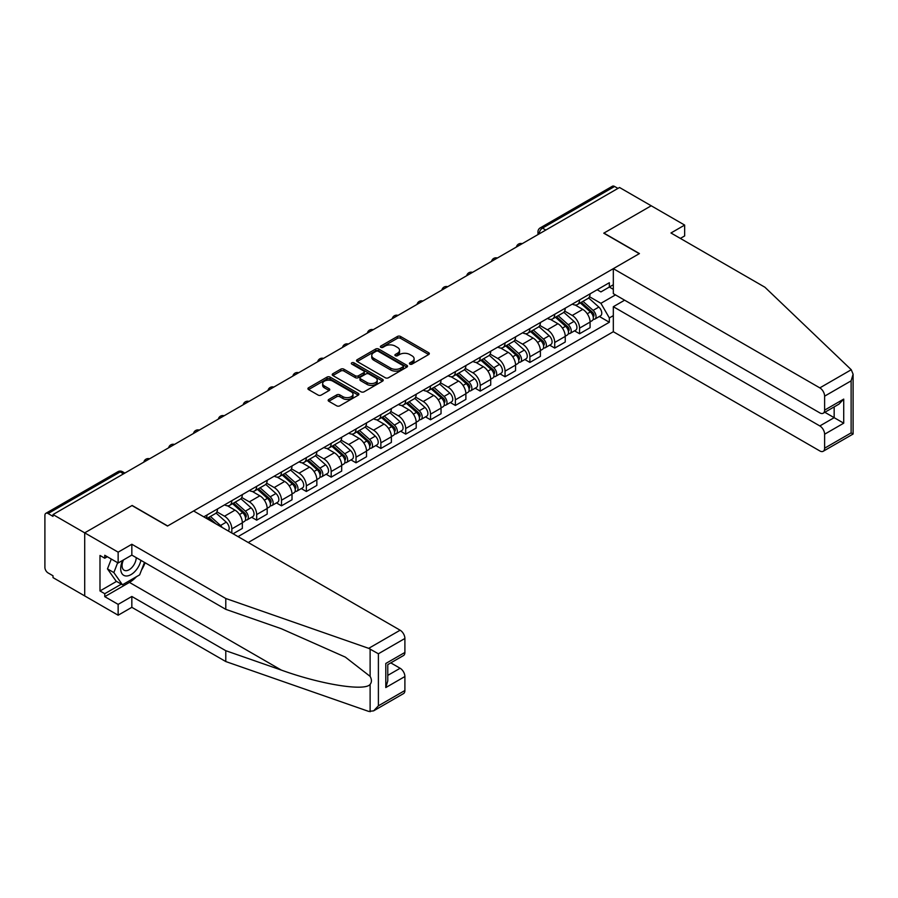 <?xml version="1.0" encoding="UTF-8"?>
<svg xmlns="http://www.w3.org/2000/svg" width="898" height="898" viewBox="0 0 898 898"><rect width="100%" height="100%" fill="white"/><g stroke="black" fill="none" stroke-linecap="round" stroke-linejoin="round"><path stroke-width="1.35" d="M409.881 364.105A1.549 0.898 0 0 0 412.07 364.105L428.672 354.519A2.211 1.28 0 0 0 429.323 353.61A2.211 1.28 0 0 0 428.672 352.712L400.542 336.469A2.211 1.28 0 0 0 397.421 336.469L380.808 346.056A1.549 0.898 0 0 0 380.359 346.684A1.549 0.898 0 0 0 380.808 347.324A1.549 0.898 0 0 0 382.997 347.324L385.152 346.078A7.072 4.086 0 0 1 395.154 346.078L397.5 347.436A7.072 4.086 0 0 1 399.565 350.321A7.072 4.086 0 0 1 397.5 353.206L395.344 354.452A1.549 0.898 0 0 0 394.896 355.08A1.549 0.898 0 0 0 395.344 355.709A1.549 0.898 0 0 0 397.533 355.709L399.689 354.474A7.072 4.086 0 0 1 409.69 354.474L412.036 355.821A7.072 4.086 0 0 1 414.101 358.717A7.072 4.086 0 0 1 412.036 361.602L409.881 362.837A1.549 0.898 0 0 0 409.432 363.477A1.549 0.898 0 0 0 409.881 364.105L409.881 362.837M328.803 399.453A2.211 1.28 0 0 0 328.163 400.351A2.211 1.28 0 0 0 328.803 401.26L336.705 405.817A2.211 1.28 0 0 0 339.826 405.817L358.268 395.165A2.211 1.28 0 0 0 358.919 394.267A2.211 1.28 0 0 0 358.268 393.358L330.138 377.115A2.211 1.28 0 0 0 327.007 377.115L308.564 387.768A2.211 1.28 0 0 0 307.924 388.666A2.211 1.28 0 0 0 308.564 389.575L318.105 395.075A2.211 1.28 0 0 0 321.226 395.075L329.117 390.518A2.211 1.28 0 0 0 329.768 389.62A2.211 1.28 0 0 0 329.117 388.711L324.391 385.983A5.916 3.412 0 0 1 322.663 383.569A5.916 3.412 0 0 1 326.311 380.415A5.916 3.412 0 0 1 332.754 381.156L351.275 391.854A5.916 3.412 0 0 1 353.004 394.267A5.916 3.412 0 0 1 349.356 397.421A5.916 3.412 0 0 1 342.913 396.68L339.826 394.896A2.211 1.28 0 0 0 336.705 394.896L328.803 399.453L328.803 401.26M53.016 514.554L619.53 187.491L651.218 205.777L603.77 233.177L639.275 253.674L167.657 525.959L132.152 505.462L84.704 532.851L53.016 514.554L53.016 516.395L48.088 513.544A4.501 2.604 -120 0 0 45.832 513.33A4.501 2.604 -120 0 0 44.9 515.385L44.9 567.413A4.501 2.604 -120 0 0 48.088 572.935L53.016 575.786L53.016 577.616L84.704 595.913L84.704 532.851L84.704 595.913L118.143 615.22L118.143 604.376L131.838 596.463L131.838 607.317L118.143 615.22M385.309 377.755A2.211 1.28 0 0 0 388.43 377.755L406.873 367.102A2.211 1.28 0 0 0 407.524 366.204A2.211 1.28 0 0 0 406.873 365.295L378.743 349.053A2.211 1.28 0 0 0 375.611 349.053L357.18 359.705A2.211 1.28 0 0 0 356.528 360.603A2.211 1.28 0 0 0 357.18 361.512L385.309 377.755M352.398 364.442A1.549 0.898 0 0 1 353.969 364.655L382.537 381.156L364.128 391.786A2.211 1.28 0 0 1 361.007 391.786L332.866 375.544L340.769 371.02L340.769 369.179L332.866 373.736A2.211 1.28 0 0 0 332.226 374.634A2.211 1.28 0 0 0 332.866 375.544L332.866 373.736M340.769 371.02A2.211 1.28 0 0 1 343.889 371.02L343.889 369.179A2.211 1.28 0 0 0 340.769 369.179M343.889 369.179L355.294 375.768A2.211 1.28 0 0 0 358.425 375.768L363.656 372.737A2.211 1.28 0 0 0 364.307 371.839A2.211 1.28 0 0 0 363.656 370.941L351.78 364.083A1.549 0.898 0 0 1 351.331 363.454A1.549 0.898 0 0 1 352.285 362.624A1.549 0.898 0 0 1 353.969 362.814L382.57 379.326A2.211 1.28 0 0 1 383.221 380.236A2.211 1.28 0 0 1 382.57 381.134L382.57 379.326M248.23 542.504L613.323 331.721L819.829 450.942A6.757 3.895 -120 0 0 823.208 451.279A6.757 3.895 -120 0 0 824.611 448.192L824.611 434.217A6.757 3.895 -120 0 0 819.829 425.944L834.163 417.671L843.716 423.183L824.611 434.217M545.816 230.045L542.471 228.114A4.501 2.604 60 0 0 540.214 227.89L612.346 186.256A4.501 2.604 60 0 1 614.602 186.47L542.471 228.114A4.501 2.604 120 0 0 539.283 233.637L539.283 233.817M617.936 188.4L614.602 186.47M579.569 299.91A10.361 5.983 60 0 1 577.425 304.557L587.932 298.495A10.361 5.983 -120 0 0 590.076 293.848M564.651 311.067L572.239 315.445A10.361 5.983 60 0 1 579.569 328.129L590.076 322.068A10.361 5.983 -120 0 0 582.757 309.383L575.225 305.039M590.076 322.068L590.076 327.669L579.569 333.742L574.529 330.834M577.425 304.557A10.361 5.983 60 0 1 572.329 304.096M579.569 328.129L579.569 333.742M554.728 314.255A10.361 5.983 60 0 1 552.584 318.902L563.091 312.841A10.361 5.983 -120 0 0 565.235 308.182M549.688 345.169L554.728 348.087L565.235 342.015L565.235 336.402A10.361 5.983 -120 0 0 557.916 323.718L550.395 319.374M552.584 318.902A10.361 5.983 60 0 1 547.488 318.431M539.81 325.402L547.41 329.791A10.361 5.983 60 0 1 554.728 342.475L554.728 348.087M529.887 328.589A10.361 5.983 60 0 1 527.743 333.248L538.25 327.175A10.361 5.983 -120 0 0 540.394 322.528M524.847 359.514L529.887 362.422L540.394 356.36L540.394 350.748A10.361 5.983 -120 0 0 533.075 338.063L525.554 333.719M527.743 333.248A10.361 5.983 60 0 1 522.647 332.776M514.981 339.747L522.569 344.125A10.361 5.983 60 0 1 529.887 356.82L529.887 362.422M505.046 342.935A10.361 5.983 60 0 1 502.902 347.582L513.42 341.521A10.361 5.983 -120 0 0 515.564 336.862M500.018 373.849L505.046 376.767L515.564 370.694L515.564 365.093A10.361 5.983 -120 0 0 508.234 352.398L500.714 348.065M502.902 347.582A10.361 5.983 60 0 1 497.806 347.111M490.14 354.093L497.728 358.47A10.361 5.983 60 0 1 505.046 371.155L505.046 376.767M480.217 357.269A10.361 5.983 60 0 1 478.073 361.928L488.579 355.855A10.361 5.983 -120 0 0 490.723 351.208M475.177 388.194L480.217 391.101L490.723 385.04L490.723 379.427A10.361 5.983 -120 0 0 483.393 366.743L475.873 362.399M478.073 361.928A10.361 5.983 60 0 1 472.965 361.456M465.299 368.427L472.887 372.805A10.361 5.983 60 0 1 480.217 385.5L480.217 391.101M455.376 371.615A10.361 5.983 60 0 1 453.232 376.262L463.738 370.201A10.361 5.983 -120 0 0 465.882 365.542M450.336 402.54L455.376 405.447L465.882 399.374L465.882 393.773A10.361 5.983 -120 0 0 458.564 381.089L451.043 376.745M453.232 376.262A10.361 5.983 60 0 1 448.136 375.802M440.458 382.773L448.046 387.15A10.361 5.983 60 0 1 455.376 399.834L455.376 405.447M430.535 385.96A10.361 5.983 60 0 1 428.391 390.608L438.898 384.535A10.361 5.983 -120 0 0 441.041 379.888M425.495 416.874L430.535 419.781L441.041 413.72L441.041 408.107A10.361 5.983 -120 0 0 433.723 395.423L426.202 391.079M428.391 390.608A10.361 5.983 60 0 1 423.295 390.136M415.617 397.107L423.216 401.496A10.361 5.983 60 0 1 430.535 414.18L430.535 419.781M405.694 400.295A10.361 5.983 60 0 1 403.55 404.942L414.057 398.88A10.361 5.983 -120 0 0 416.201 394.233M400.654 431.22L405.694 434.127L416.201 428.054L416.201 422.453A10.361 5.983 -120 0 0 408.882 409.769L401.361 405.425M403.55 404.942A10.361 5.983 60 0 1 398.454 404.482M390.787 411.452L398.375 415.83A10.361 5.983 60 0 1 405.694 428.514L405.694 434.127M380.853 414.64A10.361 5.983 60 0 1 378.709 419.287L389.227 413.215A10.361 5.983 -120 0 0 391.371 408.568M375.824 445.554L380.864 448.461L391.371 442.4L391.371 436.787A10.361 5.983 -120 0 0 384.041 424.103L376.52 419.759M378.709 419.287A10.361 5.983 60 0 1 373.613 418.816M365.946 425.787L373.534 430.176A10.361 5.983 60 0 1 380.864 442.86L380.864 448.461M356.023 428.975A10.361 5.983 60 0 1 353.879 433.622L364.386 427.56A10.361 5.983 -120 0 0 366.53 422.913M350.983 459.899L356.023 462.807L366.53 456.734L366.53 451.133A10.361 5.983 -120 0 0 359.2 438.449L351.679 434.104M353.879 433.622A10.361 5.983 60 0 1 348.772 433.162M341.105 440.132L348.693 444.51A10.361 5.983 60 0 1 356.023 457.194L356.023 462.807M331.182 443.32A10.361 5.983 60 0 1 329.038 447.967L339.545 441.895A10.361 5.983 -120 0 0 341.689 437.247M326.142 474.234L331.182 477.141L341.689 471.08L341.689 465.467A10.361 5.983 -120 0 0 334.37 452.783L326.85 448.439M329.038 447.967A10.361 5.983 60 0 1 323.942 447.496M316.264 454.467L323.852 458.856A10.361 5.983 60 0 1 331.182 471.54L331.182 477.141M306.341 457.654A10.361 5.983 60 0 1 304.197 462.302L314.704 456.24A10.361 5.983 -120 0 0 316.848 451.593M301.301 488.579L306.341 491.487L316.848 485.425L316.848 479.813A10.361 5.983 -120 0 0 309.529 467.128L302.009 462.784M304.197 462.302A10.361 5.983 60 0 1 299.101 461.841M291.423 468.812L299.023 473.19A10.361 5.983 60 0 1 306.341 485.874L306.341 491.487M281.501 472A10.361 5.983 60 0 1 279.357 476.647L289.863 470.586A10.361 5.983 -120 0 0 292.007 465.927M276.461 502.914L281.501 505.832L292.018 499.759L292.018 494.147A10.361 5.983 -120 0 0 284.688 481.463L277.168 477.119M279.357 476.647A10.361 5.983 60 0 1 274.26 476.176M266.594 483.146L274.182 487.535A10.361 5.983 60 0 1 281.501 500.22L281.501 505.832M256.66 486.334A10.361 5.983 60 0 1 254.516 490.993L265.033 484.92A10.361 5.983 -120 0 0 267.177 480.273M251.631 517.259L256.671 520.167L267.177 514.105L267.177 508.493A10.361 5.983 -120 0 0 259.848 495.808L252.327 491.464M254.516 490.993A10.361 5.983 60 0 1 249.419 490.521M241.753 497.492L249.341 501.87A10.361 5.983 60 0 1 256.671 514.565L256.671 520.167M231.83 500.68A10.361 5.983 60 0 1 229.686 505.327L240.193 499.266A10.361 5.983 -120 0 0 242.337 494.607M233.098 533.771L242.337 528.439L242.337 522.838A10.361 5.983 -120 0 0 235.007 510.143L227.486 505.81M229.686 505.327A10.361 5.983 60 0 1 224.579 504.856M216.912 511.838L224.5 516.215A10.361 5.983 60 0 1 231.83 528.9L231.83 533.042M206.753 518.561L215.352 513.6A10.361 5.983 -120 0 0 217.496 508.953M206.989 515.014A10.361 5.983 60 0 1 206.226 518.258M613.323 289.336L609.338 287.046L600.908 291.917L597.159 289.751M589.492 296.722L600.908 303.311L615.478 294.903M613.323 315.636L609.338 317.926L600.908 303.311M238.037 536.622L609.338 322.247L609.338 317.926M613.323 284.745L609.338 287.046L609.338 282.724L203.801 516.855M599.37 316.489L609.338 322.247M410.498 364.319L412.036 363.443A7.072 4.086 0 0 0 414.101 360.547L414.101 358.717M399.565 350.321L399.565 352.162A7.072 4.086 0 0 1 397.5 355.047L395.962 355.934M428.649 354.53L400.542 338.31A2.211 1.28 0 0 0 397.421 338.31L381.426 347.537M406.873 365.295L406.873 367.102L378.743 350.894A2.211 1.28 0 0 0 375.611 350.894L357.202 361.524L357.18 359.705M402.966 366.833A1.549 0.898 0 0 0 403.415 366.204A1.549 0.898 0 0 0 402.966 365.565L378.271 351.309A1.549 0.898 0 0 0 376.082 351.309L373.815 352.622A7.072 4.086 0 0 0 371.75 355.507A7.072 4.086 0 0 0 373.815 358.392L390.697 368.146A7.072 4.086 0 0 0 400.699 368.146L402.966 366.833L402.966 368.674A1.549 0.898 0 0 0 403.415 368.034L403.415 366.204M371.75 355.507L371.75 357.348A7.072 4.086 0 0 0 373.815 360.233L373.815 358.392M402.966 368.674L400.699 369.976A7.072 4.086 0 0 1 390.697 369.976L373.815 360.233M343.889 371.02L355.294 377.609A2.211 1.28 0 0 0 358.425 377.609L363.656 374.578A2.211 1.28 0 0 0 364.307 373.68L364.307 371.839M367.136 382.604A5.916 3.412 0 0 0 373.579 383.345A5.916 3.412 0 0 0 377.227 380.191A5.916 3.412 0 0 0 375.499 377.777L368.977 374.006A2.211 1.28 0 0 0 365.845 374.006L360.614 377.025A2.211 1.28 0 0 0 359.963 377.935A2.211 1.28 0 0 0 360.614 378.833L367.136 382.604L367.136 384.434A5.916 3.412 0 0 0 373.579 385.175A5.916 3.412 0 0 0 377.227 382.02L377.227 380.191M359.963 377.935L359.963 379.764A2.211 1.28 0 0 0 360.614 380.673L360.614 378.833M367.136 384.434L360.614 380.673M353.004 394.267L353.004 396.097A5.916 3.412 0 0 1 349.356 399.251A5.916 3.412 0 0 1 342.913 398.51L339.826 396.736A2.211 1.28 0 0 0 336.705 396.736L328.836 401.271M322.663 383.569L322.663 385.41A5.916 3.412 0 0 0 324.391 387.824L324.391 385.983M329.117 388.711L329.117 390.518L324.391 387.824M358.268 393.358L358.268 395.165L330.138 378.956A2.211 1.28 0 0 0 327.007 378.956L308.598 389.586L308.564 387.768M580.288 302.907L590.413 311.943A5.635 3.255 60 0 1 592.175 320.642L590.076 321.854M580.557 303.154L585.316 305.904M581.309 302.323L592.568 312.369A2.705 1.56 60 0 1 593.421 316.545A2.705 1.56 60 0 1 593.174 316.646M582.993 301.346L593.118 310.382A5.635 3.255 60 0 1 594.88 319.082A5.635 3.255 60 0 1 593.185 319.261M588.639 297.956L598.843 307.071A5.635 3.255 60 0 1 600.616 315.77L594.88 319.082M555.447 317.252L565.572 326.277A5.635 3.255 60 0 1 567.334 334.988L565.235 336.2M555.716 317.488L560.475 320.238M556.468 316.657L567.727 326.715A2.705 1.56 60 0 1 568.58 330.891A2.705 1.56 60 0 1 568.333 330.98M558.152 315.692L568.277 324.717A5.635 3.255 60 0 1 570.039 333.427A5.635 3.255 60 0 1 568.344 333.607M563.798 312.302L574.013 321.405A5.635 3.255 60 0 1 575.775 330.116L570.039 333.427M530.606 331.587L540.731 340.623A5.635 3.255 60 0 1 542.493 349.322L540.394 350.534M530.875 331.833L535.646 334.584M531.627 331.003L542.897 341.049A2.705 1.56 60 0 1 543.739 345.225A2.705 1.56 60 0 1 543.492 345.326M533.311 330.026L543.436 339.062A5.635 3.255 60 0 1 545.209 347.762A5.635 3.255 60 0 1 543.503 347.941M538.957 326.636L549.172 335.751A5.635 3.255 60 0 1 550.934 344.45L545.209 347.762M851.259 369.74L853.1 374.197L851.124 380.853L824.611 396.164A6.757 3.895 -120 0 0 819.829 387.88L851.259 369.74L764.905 287.225L670.963 232.986L684.658 225.084L651.218 205.777L603.927 233.087L639.432 253.584L613.323 268.659L819.829 387.88M684.658 225.084L684.658 235.927L680.358 238.419M613.323 331.721L613.323 306.712L819.829 425.944M613.323 268.659L613.323 293.657L819.829 412.889A6.757 3.895 -120 0 0 823.208 413.226A6.757 3.895 -120 0 0 824.611 410.128L824.611 396.164M624.626 300.19L613.323 306.712M824.835 412.283L834.163 417.671L834.163 406.906M824.611 410.128L843.716 399.105L838.945 404.145L823.208 413.226M824.611 448.192L851.124 432.881L852.123 433.465M131.838 596.463L225.78 650.702L225.78 661.545L368.696 711.407L373.613 710.857L378.395 705.817L404.897 690.506A6.757 3.895 60 0 1 403.505 693.604L373.613 710.857M225.78 650.702L281.298 670.076C320.743 684.411 364.936 691.527 370.122 684.377C371.851 682.199 371.851 679.528 370.122 676.374L345.315 657.1L281.298 628.712L225.78 609.338L131.838 555.099L118.143 563.001L104.763 555.278L104.763 558.219L99.992 555.469L99.992 590.951L104.763 593.713L121.331 584.149M225.78 661.545L131.838 607.317M404.897 638.478L378.395 653.778L368.696 648.345L225.78 598.483L131.838 544.255L118.143 552.158L84.704 532.851L131.995 505.552L167.499 526.048L193.609 510.973L400.126 630.205A6.757 3.895 60 0 1 404.897 638.478L404.897 652.453A6.757 3.895 60 0 1 403.505 655.54L387.768 664.621L387.768 680.909L385.792 687.565L385.792 663.476C388.374 664.969 388.374 664.969 385.792 663.476L404.897 652.453M118.143 552.158L118.143 563.001M136.462 576.696A25.335 14.626 -60 0 1 129.447 582.398L104.763 596.654L118.143 604.376M104.763 596.654L104.763 593.713M131.838 544.255L131.838 555.099M225.78 598.483L225.78 609.338M387.768 675.386L400.126 668.258A6.757 3.895 60 0 1 404.897 676.531L404.897 690.506M400.126 668.258L390.798 662.881M145.094 562.754A25.335 14.626 -60 0 1 141.502 570.062M107.311 556.749L104.763 558.219M99.992 590.951L116.549 581.388M122.7 560.374A14.637 8.452 120 0 0 120.691 568.614A14.637 8.452 120 0 0 129.537 575.326A14.637 8.452 120 0 0 140.952 560.363M123.486 559.925A10.024 5.781 120 0 0 122.072 565.639A10.024 5.781 120 0 0 124.148 570.23A10.024 5.781 120 0 0 131.793 567.615A10.024 5.781 120 0 0 136.238 557.636M144.477 562.395L139.639 574.866L122.442 584.789L116.078 581.118L107.479 568.883L111.296 559.05M122.442 584.789L113.844 572.565L117.66 562.732M107.479 568.883L113.844 572.565M505.765 345.932L515.89 354.957A5.635 3.255 60 0 1 517.663 363.668L515.553 364.88M506.034 346.168L510.805 348.918M506.786 345.337L518.056 355.395A2.705 1.56 60 0 1 518.898 359.57A2.705 1.56 60 0 1 518.651 359.671M508.481 344.372L518.595 353.397A5.635 3.255 60 0 1 520.369 362.107A5.635 3.255 60 0 1 518.662 362.287M514.116 340.982L524.331 350.085A5.635 3.255 60 0 1 526.093 358.796L520.369 362.107M480.935 360.266L491.049 369.303A5.635 3.255 60 0 1 492.822 378.002L490.723 379.214M481.205 360.513L485.964 363.263M481.957 359.683L493.215 369.729A2.705 1.56 60 0 1 494.068 373.905A2.705 1.56 60 0 1 493.821 374.006M483.64 358.706L493.765 367.742A5.635 3.255 60 0 1 495.528 376.442A5.635 3.255 60 0 1 493.821 376.621M489.287 355.316L499.49 364.431A5.635 3.255 60 0 1 501.264 373.13L495.528 376.442M456.094 374.612L466.219 383.648A5.635 3.255 60 0 1 467.981 392.347L465.882 393.56M456.364 374.848L461.123 377.598M457.116 374.017L468.374 384.075A2.705 1.56 60 0 1 469.227 388.25A2.705 1.56 60 0 1 468.981 388.351M458.799 373.052L468.924 382.077A5.635 3.255 60 0 1 470.687 390.787A5.635 3.255 60 0 1 468.992 390.967M464.446 369.662L474.649 378.765A5.635 3.255 60 0 1 476.423 387.476L470.687 390.787M431.253 388.946L441.378 397.982A5.635 3.255 60 0 1 443.141 406.693L441.041 407.905M431.523 389.193L436.282 391.943M432.275 388.363L443.533 398.409A2.705 1.56 60 0 1 444.387 402.585A2.705 1.56 60 0 1 444.14 402.686M433.959 387.386L444.083 396.422A5.635 3.255 60 0 1 445.846 405.121A5.635 3.255 60 0 1 444.151 405.301M439.605 383.996L449.819 393.111A5.635 3.255 60 0 1 451.582 401.821L445.846 405.121M406.412 403.292L416.537 412.328A5.635 3.255 60 0 1 418.3 421.027L416.201 422.24M406.682 403.528L411.452 406.278M407.434 402.708L418.704 412.754A2.705 1.56 60 0 1 419.546 416.93A2.705 1.56 60 0 1 419.299 417.031M409.118 401.732L419.243 410.756A5.635 3.255 60 0 1 421.016 419.467A5.635 3.255 60 0 1 419.31 419.647M414.764 398.342L424.979 407.456A5.635 3.255 60 0 1 426.741 416.156L421.016 419.467M381.571 417.637L391.696 426.662A5.635 3.255 60 0 1 393.47 435.373L391.36 436.585M381.841 417.873L386.611 420.623M382.593 417.042L393.863 427.089A2.705 1.56 60 0 1 394.705 431.276A2.705 1.56 60 0 1 394.458 431.366M384.288 416.066L394.402 425.102A5.635 3.255 60 0 1 396.175 433.801A5.635 3.255 60 0 1 394.469 433.992M389.923 412.687L400.138 421.791A5.635 3.255 60 0 1 401.9 430.501L396.175 433.801M356.742 431.972L366.855 441.008A5.635 3.255 60 0 1 368.629 449.707L366.53 450.919M357.011 432.207L361.771 434.958M357.763 431.388L369.022 441.434A2.705 1.56 60 0 1 369.875 445.61A2.705 1.56 60 0 1 369.628 445.711M359.447 430.411L369.572 439.436A5.635 3.255 60 0 1 371.334 448.147A5.635 3.255 60 0 1 369.628 448.327M365.093 427.021L375.297 436.136A5.635 3.255 60 0 1 377.07 444.836L371.334 448.147M331.901 446.317L342.026 455.342A5.635 3.255 60 0 1 343.788 464.053L341.689 465.265M332.17 446.553L336.93 449.303M332.922 445.722L344.181 455.769A2.705 1.56 60 0 1 345.034 459.956A2.705 1.56 60 0 1 344.787 460.045M334.606 444.746L344.731 453.782A5.635 3.255 60 0 1 346.493 462.492A5.635 3.255 60 0 1 344.798 462.672M340.252 441.367L350.456 450.47A5.635 3.255 60 0 1 352.229 459.181L346.493 462.492M307.06 460.652L317.185 469.688A5.635 3.255 60 0 1 318.947 478.387L316.848 479.599M307.329 460.899L312.089 463.649M308.081 460.068L319.34 470.114A2.705 1.56 60 0 1 320.193 474.29A2.705 1.56 60 0 1 319.946 474.391M309.765 459.091L319.89 468.127A5.635 3.255 60 0 1 321.652 476.827A5.635 3.255 60 0 1 319.957 477.006M315.411 455.701L325.626 464.816A5.635 3.255 60 0 1 327.388 473.515L321.652 476.827M282.219 474.997L292.344 484.022A5.635 3.255 60 0 1 294.106 492.733L292.007 493.945M282.488 475.233L287.259 477.983M283.24 474.402L294.51 484.46A2.705 1.56 60 0 1 295.352 488.635A2.705 1.56 60 0 1 295.105 488.725M284.924 473.437L295.049 482.462A5.635 3.255 60 0 1 296.823 491.172A5.635 3.255 60 0 1 295.116 491.352M290.57 470.047L300.785 479.15A5.635 3.255 60 0 1 302.547 487.861L296.823 491.172M257.389 489.331L267.503 498.368A5.635 3.255 60 0 1 269.277 507.067L267.177 508.279M257.647 489.578L262.418 492.329M258.399 488.748L269.669 498.794A2.705 1.56 60 0 1 270.511 502.97A2.705 1.56 60 0 1 270.264 503.071M260.094 487.771L270.208 496.807A5.635 3.255 60 0 1 271.982 505.507A5.635 3.255 60 0 1 270.276 505.686M265.729 484.381L275.944 493.496A5.635 3.255 60 0 1 277.707 502.195L271.982 505.507M232.548 503.677L242.662 512.702A5.635 3.255 60 0 1 244.436 521.412L242.337 522.625M232.818 503.913L237.577 506.663M233.57 503.082L244.828 513.14A2.705 1.56 60 0 1 245.682 517.315A2.705 1.56 60 0 1 245.435 517.416M235.254 502.117L245.379 511.142A5.635 3.255 60 0 1 247.141 519.852A5.635 3.255 60 0 1 245.446 520.032M240.9 498.727L251.103 507.83A5.635 3.255 60 0 1 252.877 516.541L247.141 519.852M207.707 518.011L211.187 521.121M207.977 518.258L212.736 521.008M215.947 523.871L208.729 517.428M210.413 516.451L220.538 525.487A5.635 3.255 60 0 1 222.165 527.463M216.059 513.061L226.262 522.176A5.635 3.255 60 0 1 228.058 530.864M539.44 233.727L539.283 233.637A4.501 2.604 -0 0 1 537.969 231.796L537.969 234.58M231.83 528.9L242.337 522.838M256.671 514.565L267.177 508.493M281.501 500.22L292.018 494.147M306.341 485.874L316.848 479.813M331.182 471.54L341.689 465.467M356.023 457.194L366.53 451.133M380.864 442.86L391.371 436.787M405.694 428.514L416.201 422.453M430.535 414.18L441.041 408.107M455.376 399.834L465.882 393.773M480.217 385.5L490.723 379.427M505.046 371.155L515.564 365.093M529.887 356.82L540.394 350.748M554.728 342.475L565.235 336.402M224.5 516.215L235.007 510.143M249.341 501.87L259.848 495.808M274.182 487.535L284.688 481.463M299.023 473.19L309.529 467.128M323.852 458.856L334.37 452.783M348.693 444.51L359.2 438.449M373.534 430.176L384.041 424.103M398.375 415.83L408.882 409.769M423.216 401.496L433.723 395.423M448.046 387.15L458.564 381.089M472.887 372.805L483.393 366.743M497.728 358.47L508.234 352.398M522.569 344.125L533.075 338.063M547.41 329.791L557.916 323.718M572.239 315.445L582.757 309.383M521.805 243.908A4.501 2.604 120 0 0 519.819 245.053M496.976 258.242A4.501 2.604 120 0 0 494.978 259.399M472.135 272.588A4.501 2.604 120 0 0 470.148 273.733M447.294 286.933A4.501 2.604 120 0 0 445.307 288.078M422.453 301.268A4.501 2.604 120 0 0 420.466 302.413M397.612 315.613A4.501 2.604 120 0 0 395.625 316.758M372.782 329.948A4.501 2.604 120 0 0 370.784 331.093M347.941 344.293A4.501 2.604 120 0 0 345.954 345.438M323.1 358.628A4.501 2.604 120 0 0 321.114 359.784M298.259 372.973A4.501 2.604 120 0 0 296.273 374.118M273.419 387.307A4.501 2.604 120 0 0 271.432 388.464M248.589 401.653A4.501 2.604 120 0 0 246.591 402.798M223.748 415.987A4.501 2.604 120 0 0 221.761 417.143M198.907 430.333A4.501 2.604 120 0 0 196.92 431.478M174.066 444.678A4.501 2.604 120 0 0 172.079 445.823M149.225 459.013A4.501 2.604 120 0 0 147.238 460.158M123.554 473.841L120.209 471.91L48.088 513.544M124.878 473.078L122.465 471.686A4.501 2.604 120 0 0 120.209 471.91A4.501 2.604 60 0 0 117.964 471.686L45.832 513.33M412.036 363.443L412.036 361.602M395.344 355.709L395.344 354.452M397.5 355.047L397.5 353.206M380.808 347.324L380.808 346.056M397.421 338.31L397.421 336.469M400.542 338.31L400.542 336.469M428.672 354.519L428.672 352.712M375.611 350.894L375.611 349.053M378.743 350.894L378.743 349.053M390.697 369.976L390.697 368.146M400.699 369.976L400.699 368.146M355.294 377.609L355.294 375.768M358.425 377.609L358.425 375.768M363.656 374.578L363.656 372.737M353.969 364.655L353.969 362.814M336.705 396.736L336.705 394.896M339.826 396.736L339.826 394.896M342.913 398.51L342.913 396.68M327.007 378.956L327.007 377.115M330.138 378.956L330.138 377.115M590.413 311.943L587.247 313.761M593.982 315.31L592.961 315.894M598.843 307.071L593.118 310.382M565.572 326.277L562.417 328.107M569.141 329.656L568.12 330.24M574.013 321.405L568.277 324.717M540.731 340.623L537.576 342.441M544.3 343.99L543.29 344.574M549.172 335.751L543.436 339.062M851.124 432.881L851.124 380.853M843.716 399.105L843.716 423.183M370.122 711.744L370.122 684.377M370.122 676.374L370.122 649.007M378.395 653.778L378.395 705.817M404.897 676.531L385.792 687.565M368.696 648.345L400.126 630.205M129.447 582.398L281.298 670.076M515.89 354.957L512.736 356.787M519.459 358.336L518.449 358.919M524.331 350.085L518.595 353.397M491.049 369.303L487.895 371.121M494.618 372.67L493.608 373.254M499.49 364.431L493.765 367.742M466.219 383.648L463.054 385.466M469.789 387.016L468.767 387.599M474.649 378.765L468.924 382.077M441.378 397.982L438.224 399.801M444.948 401.35L443.926 401.934M449.819 393.111L444.083 396.422M416.537 412.328L413.383 414.146M420.107 415.695L419.097 416.279M424.979 407.456L419.243 410.756M391.696 426.662L388.542 428.481M395.266 430.03L394.256 430.625M400.138 421.791L394.402 425.102M366.855 441.008L363.701 442.826M370.425 444.375L369.415 444.959M375.297 436.136L369.572 439.436M342.026 455.342L338.86 457.172M345.595 458.71L344.574 459.305M350.456 450.47L344.731 453.782M317.185 469.688L314.031 471.506M320.754 473.055L319.733 473.639M325.626 464.816L319.89 468.127M292.344 484.022L289.19 485.852M295.913 487.401L294.903 487.984M300.785 479.15L295.049 482.462M267.503 498.368L264.349 500.186M271.073 501.735L270.062 502.319M275.944 493.496L270.208 496.807M242.662 512.702L239.508 514.532M246.232 516.081L245.221 516.664M251.103 507.83L245.379 511.142M226.262 522.176L220.538 525.487M522.187 243.684A4.501 4.501 0 0 0 516.417 247.017M497.357 258.029A4.501 4.501 0 0 0 491.576 261.363M472.516 272.363A4.501 4.501 0 0 0 466.736 275.697M447.675 286.709A4.501 4.501 0 0 0 441.895 290.043M422.835 301.043A4.501 4.501 0 0 0 417.054 304.388M397.994 315.389A4.501 4.501 0 0 0 392.224 318.723M373.164 329.723A4.501 4.501 0 0 0 367.383 333.068M348.323 344.069A4.501 4.501 0 0 0 342.542 347.403M323.482 358.414A4.501 4.501 0 0 0 317.701 361.748M298.641 372.749A4.501 4.501 0 0 0 292.86 376.082M273.8 387.094A4.501 4.501 0 0 0 268.031 390.428M248.971 401.428A4.501 4.501 0 0 0 243.19 404.762M224.13 415.774A4.501 4.501 0 0 0 218.349 419.108M199.289 430.108A4.501 4.501 0 0 0 193.508 433.453M174.448 444.454A4.501 4.501 0 0 0 168.667 447.788M149.607 458.788A4.501 4.501 0 0 0 143.837 462.133M122.465 471.686A4.501 4.501 0 0 0 117.964 471.686M540.214 227.89A4.501 4.501 0 0 0 537.969 231.796M853.1 374.197L853.1 434.026L823.208 451.279"/></g></svg>

